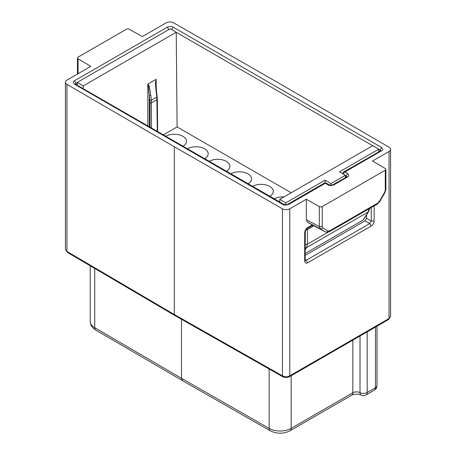<?xml version="1.0" encoding="UTF-8"?>
<svg xmlns="http://www.w3.org/2000/svg" width="456" height="456" viewBox="0 0 456 456"><rect width="100%" height="100%" fill="white"/><g stroke="black" fill="none" stroke-linecap="round" stroke-linejoin="round"><path stroke-width="0.68" d="M374.154 205.855L374.154 220.983C373.954 223.092 372.974 224.791 371.218 226.073L307.629 262.787C305.902 263.557 304.921 262.987 304.688 261.089L304.688 232.674C304.887 230.565 305.868 228.866 307.629 227.584L312.263 224.905L307.401 222.1L306.324 219.718L319.32 226.569L320.431 228.969L325.692 232.007L312.582 225.093M385.274 170.208L322.25 206.596L322.25 226.564L322.899 227.994L328.098 230.998L329.659 230.844L377.87 203.011L379.426 201.364L384.63 192.352L385.274 190.175L385.274 170.208A2.08 1.203 0 0 0 385.884 169.358A2.08 1.203 0 0 0 385.286 168.515L372.518 161.014L389.053 151.466A5.198 3.004 0 0 0 390.581 149.34A5.198 3.004 0 0 0 389.071 147.225L281.688 84.793L173.554 22.8A5.198 3.004 0 0 0 166.212 22.806L142.318 36.6L129.322 29.23A2.08 1.203 0 0 0 126.397 29.235L78.079 57.131A2.08 1.203 0 0 0 77.469 57.98A2.08 1.203 0 0 0 78.067 58.824L90.835 66.325L66.947 80.119A5.198 3.004 0 0 0 65.419 82.245A5.198 3.004 0 0 0 66.929 84.36L174.312 146.786L282.446 208.785A5.198 3.004 0 0 0 289.788 208.78L306.324 199.226L306.324 219.718M371.264 207.526L371.264 221.012L369.793 223.56L371.212 226.073M366.561 214.879L366.55 218.287L365.074 220.829L369.793 223.56L306.21 260.273L305.303 260.41M312.263 224.905L325.635 231.973A2.08 1.699 120 0 0 328.098 230.998M306.324 199.226L319.32 206.602A2.08 1.203 0 0 0 322.25 206.596M325.943 182.987A2.08 2.08 0 0 0 324.273 183.164A2.08 1.203 -120 0 1 325.31 183.272L288.676 204.419C285.792 205.308 283.831 205.308 282.794 204.419L74.488 84.16C72.949 82.496 72.949 81.362 74.488 80.763L167.323 27.166C170.208 26.271 172.168 26.271 173.206 27.166L381.512 147.425C383.051 149.089 383.051 150.224 381.512 150.822L344.873 171.975L347.586 173.536C349.131 175.201 349.131 176.335 347.586 176.934L333.906 184.834C331.022 185.723 329.061 185.723 328.024 184.834L325.31 183.272A2.08 1.203 -60 0 1 326.16 183.09M380.646 150.822L343.835 171.872A2.08 1.203 -120 0 1 344.873 171.975A2.08 1.203 120 0 0 343.442 174.118M365.074 220.829L305.298 255.343M352.841 340.136L352.841 392.747A5.198 3.004 0 0 1 360.012 392.644A5.198 2.85 -62.4 0 0 361.089 395.027A5.198 5.198 0 0 0 366.1 394.919L374.399 390.125A5.198 3.004 -120 0 0 375.476 387.748L367.177 392.542A5.198 3.004 180 0 1 360.012 392.644L360.012 335.998M366.1 394.919A5.198 3.004 -120 0 0 367.177 392.542L367.177 331.86M182.588 380.617L181.482 378.309L181.482 319.285M174.751 315.432L174.312 314.515L66.929 251.433L65.499 249.307M176.238 32.233L170.196 28.745L77.224 82.422L83.271 85.91L176.238 32.233L177.099 126.922L291.156 192.774M345.403 177.492L345.38 175.235L339.498 171.844L378.776 149.163L372.729 145.675L279.762 199.352L285.804 202.84L325.082 180.166L330.965 183.563L330.965 185.159M378.776 149.163L378.799 151.688M285.804 204.744L285.804 202.84M279.762 199.352L279.733 201.951M83.271 88.527L83.271 85.91M77.201 85.021L77.224 82.422M163.436 134.811L177.099 126.922M183.078 146.148A12.181 7.034 0 0 0 186.493 141.297A12.181 7.034 0 0 0 179.094 134.805A12.181 7.034 0 0 0 165.859 136.207M204.778 158.677A12.181 7.034 0 0 0 208.187 153.82A12.181 7.034 0 0 0 200.794 147.328A12.181 7.034 0 0 0 187.558 148.736M226.472 171.2A12.181 7.034 0 0 0 229.881 166.349A12.181 7.034 0 0 0 222.488 159.856A12.181 7.034 0 0 0 209.253 161.259M248.167 183.728A12.181 7.034 0 0 0 251.581 178.872A12.181 7.034 0 0 0 244.182 172.379A12.181 7.034 0 0 0 230.947 173.787M269.866 196.251A12.181 7.034 0 0 0 273.275 191.4A12.181 7.034 0 0 0 265.882 184.908A12.181 7.034 0 0 0 252.641 186.31M283.997 196.901A12.181 7.034 0 0 0 274.341 198.839M157.309 131.271L156.835 97.037L151.352 100.206L151.512 127.925M155.593 81.214C155.348 82.439 155.553 86.11 156.214 92.232A1.037 0.502 -7.4 0 0 156.522 91.81L155.866 81.122M155.923 81.145L155.952 79.355M155.861 81.134L155.952 79.361M147.989 83.972L155.969 79.367M148.741 85.198L147.972 83.961L148.343 85.517L148.741 85.198M148.291 85.42L149.306 95.504A1.037 0.496 -6.9 0 0 150.771 95.372C150.058 90.003 149.38 86.589 148.736 85.135M345.38 175.235L330.965 183.563M325.082 180.166L325.082 182.902M363.905 219.068L363.061 220.111L305.298 253.462M313.956 225.817L307.429 229.59L307.429 244.137L306.58 247.579L305.298 249.631M369.075 208.546L368.197 212.006L363.061 220.111M305.896 229.932L307.429 229.59M289.788 208.78L289.788 375.835C287.343 376.947 284.897 376.952 282.446 375.858L174.312 314.515L174.312 146.786M389.053 151.466L389.053 318.522L289.788 375.835L289.338 376.759M366.55 218.287L371.264 221.012L374.154 220.983M305.298 259.669L306.21 260.273L307.629 262.787M305.269 260.239L304.688 261.089M305.269 231.825L304.688 232.674M307.184 228.507L307.629 227.584M307.401 222.1L320.431 228.969L322.899 227.994M379.426 201.364L379.044 201.142M384.63 192.352L384.961 192.54L385.884 189.325L385.884 169.358M385.274 190.175A2.08 1.203 0 0 0 385.884 189.325M345.386 175.651L346.674 176.751M347.586 173.542L346.115 176.073L346.098 177.093M347.586 176.934L346.56 176.86M333.906 184.834L332.88 184.76M328.024 184.834L329.044 184.76M288.676 204.419L287.65 204.345M282.794 204.419L283.814 204.345M74.488 84.16L75.514 84.081M75.405 83.972L77.224 82.576M74.488 80.763L75.958 83.305L75.964 84.309M167.323 27.166L168.794 29.708M173.206 27.166L171.735 29.708M176.244 32.308L372.666 145.709M378.776 149.237L380.595 150.64M381.512 147.425L380.042 149.967L380.036 150.97M381.512 150.822L380.486 150.748M342.792 173.65A2.08 1.197 0.6 0 0 342.804 173.747L342.792 173.65A2.08 2.08 0 0 1 343.835 171.872M374.399 390.125A5.198 5.198 0 0 0 377.004 385.622A5.198 3.004 180 0 1 375.476 387.748L375.476 327.066M291.156 375.75L291.156 428.366A15.601 9.006 180 0 1 269.148 428.395L181.482 378.309L94.728 327.699A15.601 9.006 180 0 1 90.22 321.36C90.334 324.997 92.197 327.904 95.806 330.076A5.198 3.021 -59.7 0 1 94.728 327.699L94.728 268.459M361.089 395.027C357.846 393.767 354.734 393.802 351.764 395.13A5.198 3.004 -120 0 0 352.841 392.747L291.156 428.366A5.198 3.004 -120 0 1 290.079 430.743C283.472 433.998 276.855 434.009 270.226 430.777A5.198 2.987 -60.3 0 1 269.148 428.395L269.148 369.024M390.501 316.401L388.609 319.451M282.902 376.787L282.446 375.858L282.446 208.785M67.368 252.35L66.929 251.433L66.929 84.36M78.067 73.701L78.067 58.824M319.32 206.602L319.32 226.569L322.25 226.564M329.659 230.844A2.08 1.203 60 0 1 329.226 231.796L377.437 203.963L379.757 201.552L384.961 192.54M377.87 203.011L377.42 203.94M149.306 126.648L149.306 95.504L150.041 102.828L150.041 127.076M157.622 131.448L157.326 99.22A1.037 0.598 -0.5 0 1 157.024 99.647L151.512 102.828A1.037 0.593 180 0 1 150.041 102.828M150.771 95.372L151.352 100.206A1.037 0.496 173.1 0 1 149.887 100.337M156.214 92.232L156.835 97.037A1.037 0.502 -7.4 0 0 157.143 96.615L156.522 91.81M156.123 79.344L156.208 89.102M147.835 84.126L147.835 125.799M369.645 208.46L368.653 211.573A2.08 1.619 -147.6 0 1 368.197 212.006L306.58 247.579A2.08 1.63 -148 0 1 305.298 247.762M327.932 232.298L307.429 244.137A2.08 1.214 180 0 1 305.298 244.427M305.149 260.365L305.298 231.825C305.497 230.48 306.13 229.379 307.196 228.536L313.055 225.15M346.725 176.928L332.863 184.731C331.597 185.233 330.332 185.233 329.061 184.731L326.348 183.164M324.273 183.164L287.633 204.316C286.368 204.818 285.103 204.818 283.831 204.316L75.354 84.155M351.764 395.13L290.079 430.743M270.226 430.777L182.571 380.697M182.548 380.686L95.806 330.076M377.004 385.622L377.004 326.188M390.581 149.34L390.581 316.407L388.626 319.474L289.355 376.787C287.2 377.859 285.046 377.864 282.885 376.816L174.751 315.466M174.733 315.461L67.351 252.379L65.419 249.301M90.22 265.808L90.22 321.36M77.469 74.043L77.469 57.98M65.419 82.245L65.419 249.307M325.692 232.007L329.226 231.796M157.326 99.22L157.143 96.615M368.653 211.573L363.603 219.541"/></g></svg>

